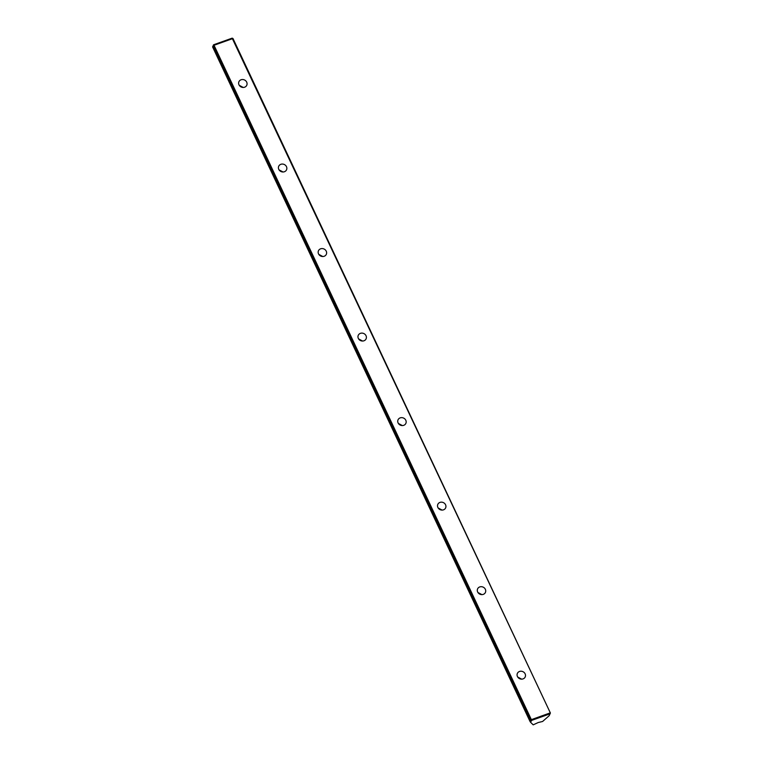<?xml version="1.0" encoding="UTF-8"?>
<svg xmlns="http://www.w3.org/2000/svg" width="763" height="763" viewBox="0 0 763 763"><rect width="100%" height="100%" fill="white"/><g stroke="black" fill="none" stroke-linecap="round" stroke-linejoin="round"><path stroke-width="1.14" d="M521.654 679.146L517.715 677.019M525.116 673.815A4.282 3.882 -154.4 0 1 519.613 678.688A4.282 3.882 -154.4 0 1 521.253 671.23A4.282 3.882 -154.4 0 1 525.116 673.815M481.882 594.615L477.943 592.498M485.344 589.284A4.282 3.882 -154.4 0 1 479.832 594.158A4.282 3.882 -154.4 0 1 481.472 586.699A4.282 3.882 -154.4 0 1 485.344 589.284M442.111 510.094L438.172 507.967M445.563 504.753A4.282 3.882 -154.4 0 1 440.06 509.627A4.282 3.882 -154.4 0 1 441.701 502.168A4.282 3.882 -154.4 0 1 445.563 504.753M402.33 425.563L398.391 423.446M405.792 420.232A4.282 3.882 -154.4 0 1 400.279 425.105A4.282 3.882 -154.4 0 1 401.92 417.647A4.282 3.882 -154.4 0 1 405.792 420.232M362.559 341.032L358.62 338.915M366.021 335.701A4.282 3.882 -154.4 0 1 360.508 340.575A4.282 3.882 -154.4 0 1 362.148 333.116A4.282 3.882 -154.4 0 1 366.021 335.701M322.778 256.511L318.839 254.384M326.24 251.17A4.282 3.882 -154.4 0 1 320.727 256.053A4.282 3.882 -154.4 0 1 322.377 248.585A4.282 3.882 -154.4 0 1 326.24 251.17M283.006 171.98L279.067 169.863M286.468 166.649A4.282 3.882 -154.4 0 1 280.956 171.522A4.282 3.882 -154.4 0 1 282.596 164.064A4.282 3.882 -154.4 0 1 286.468 166.649M243.225 87.449L239.286 85.332M246.687 82.118A4.282 3.882 -154.4 0 1 241.175 86.992A4.282 3.882 -154.4 0 1 242.825 79.533A4.282 3.882 -154.4 0 1 246.687 82.118M550.4 713.033L232.982 38.503L232.143 38.15L550.4 713.033L549.179 715.684L542.598 721.483L538.201 722.542L533.194 724.85L530.609 722.323L531.506 720.444L550.075 713.806L549.932 712.995L531.363 719.643L531.506 720.444L530.666 720.091L530.018 721.445L530.609 722.323M232.982 38.503L213.249 45.561L530.666 720.091L531.363 719.643L213.955 45.112L213.564 44.788L212.6 46.915L530.018 721.445M232.143 38.15L213.564 44.788L212.6 46.915"/></g></svg>
